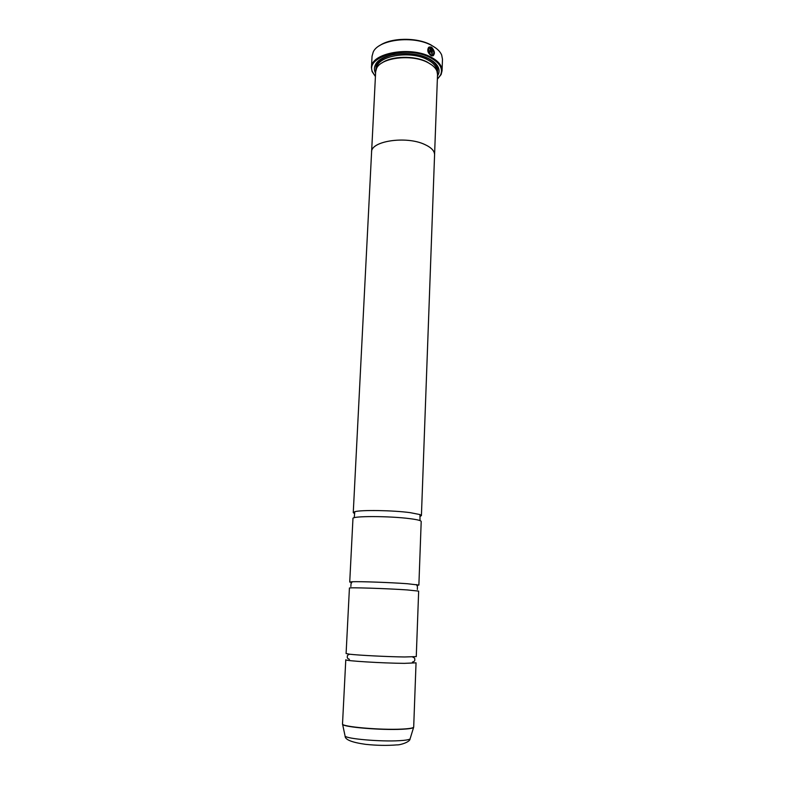 <?xml version="1.0" encoding="UTF-8"?>
<svg xmlns="http://www.w3.org/2000/svg" width="785" height="785" viewBox="0 0 785 785"><rect width="100%" height="100%" fill="white"/><g stroke="black" fill="none" stroke-linecap="round" stroke-linejoin="round"><path stroke-width="1.18" d="M413.695 727.018L416.04 662.834L404.353 663.354C383.276 663.246 344.075 660.823 345.783 659.773L342.515 723.907C340.7 726.674 380.391 730.227 401.802 729.098C409.544 728.715 413.509 728.029 413.695 727.018L413.42 727.577C412.272 728.382 408.396 728.951 401.783 729.265C381.736 730.315 344.35 727.234 342.751 724.486L342.535 724.064M349.796 654.229C358.941 655.308 388.487 656.79 404.599 656.976L416.266 656.603L418.66 591.115L407.209 589.928C386.505 588.475 347.843 587.268 349.423 588.093L346.097 653.542L349.796 654.229C347.892 654.739 347.078 655.563 347.343 656.711C346.999 657.84 347.696 658.703 349.433 659.321M417.296 585.325L418.876 585.07L421.202 521.466C421.084 520.553 417.345 519.621 409.976 518.669C389.635 515.961 351.503 515.902 352.965 518.483L349.727 582.048L351.287 582.45M428.522 47.502L429.002 48.297C427.776 50.613 428.414 52.762 430.916 54.754L432.81 54.901M431.142 54.744L431.034 54.685C428.531 52.693 427.903 50.544 429.13 48.228L428.63 47.404C426.991 50.309 427.776 53.017 431.004 55.529L432.162 55.931C435.263 54.489 435.125 51.624 431.77 47.345L431.544 53.233L432.201 53.586L432.388 48.768C434.409 52.193 434.282 54.283 431.995 55.019L431.142 54.744M431.76 47.492C434.537 50.682 435.018 53.439 433.183 55.784M428.787 50.74L429.964 51.555L428.787 50.613L429.817 52.369L430.916 51.614L431.093 46.992L429.169 47.031L430.357 47.718L429.964 51.555M379.479 45.716C390.626 37.602 416.658 37.111 430.808 44.833L435.979 48.179M442.063 70.778L442.475 59.228L441.67 54.999C440.1 51.329 436.666 48.101 431.397 45.314C413.361 35.237 378.547 39.466 373.218 52.016L372.051 56.157L371.452 67.696C370.549 53.174 410.31 45.697 430.945 57.109C438.393 61.053 442.102 65.606 442.063 70.778L441.111 74.565L437.353 79.216M437.353 79.148L440.581 74.977C443.231 68.629 439.885 62.908 430.553 57.796C407.621 45.108 364.603 56.284 372.571 72.004L375.416 76.439M381.785 63.055C391.273 55.892 414.5 55.313 427.128 62.005L432.182 65.263M371.57 152.535L375.662 71.739L376.535 68.472C380.843 57.58 411.674 53.812 427.717 62.496C432.535 64.969 435.606 67.834 436.941 71.111L437.53 74.447L434.556 155.283M375.583 73.25C374.092 70.454 374.013 67.677 375.358 64.919C379.94 53.508 412.115 49.583 428.836 58.698C433.82 61.279 437.019 64.262 438.413 67.677C439.512 70.542 439.198 73.299 437.471 75.949M375.77 70.768L376.26 64.262L380.892 59.238M371.57 152.084C370.687 141.074 406.041 135.677 424.538 144.391C431.24 147.423 434.596 150.906 434.596 154.831C434.576 150.906 431.23 147.423 424.518 144.391C406.041 135.687 370.706 141.084 371.59 152.084L353.26 512.605L354.427 513.527M418.876 585.07L407.444 583.736C390.793 582.49 359.844 581.381 352.21 581.744L349.727 582.048M420.171 516.393L421.417 515.588L419.965 514.567L410.212 512.654C393.03 510.299 360.806 509.779 354.8 511.722L353.26 512.605M433.399 61.534L437.579 66.941L437.5 73.466M375.416 76.518L372.08 71.553L371.452 67.696M429.179 47.041L431.093 46.992M430.965 47.061L430.916 51.614M432.084 53.517L432.388 48.768M413.675 727.175L410.261 738.283M376.751 68.069C376.888 55.961 409.996 50.103 427.226 59.552C433.33 62.741 436.509 66.46 436.764 70.689M376.015 69.747C375.25 62.457 381.422 57.334 394.551 54.381M420.22 55.499L427.874 58.404C435.498 62.506 438.658 67.176 437.343 72.426M399.329 740.687C405.413 740.343 408.995 739.755 410.074 738.93C410.133 741.933 400.262 745.122 396.984 744.886C387.29 745.691 376.829 745.505 365.624 744.347C351.808 742.404 344.968 739.647 345.096 736.094C346.636 738.881 380.902 741.845 399.329 740.687M344.958 735.437L342.515 723.907M412.439 662.069C414.225 661.608 415 660.803 414.745 659.655C415.118 658.536 414.372 657.644 412.517 656.976M417.355 589.457L417.453 586.591L416.433 584.55M420.014 520.592L419.965 514.567M354.212 517.717L354.8 511.722M350.866 586.552L351.013 583.697L352.21 581.744M440.581 74.977L441.111 74.565M376.26 64.262L375.358 64.919M421.417 515.588L434.576 154.831M437.579 66.941L438.413 67.677M372.571 72.004L372.08 71.553"/></g></svg>
